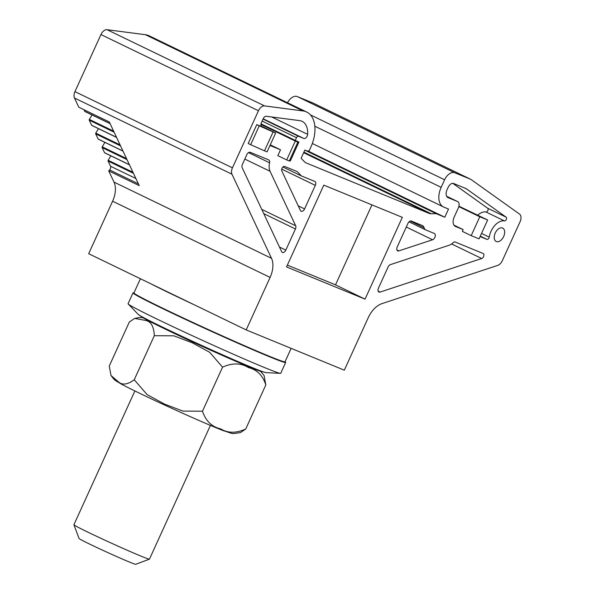 <?xml version="1.0" encoding="UTF-8"?>
<svg xmlns="http://www.w3.org/2000/svg" width="594" height="594" viewBox="0 0 594 594"><rect width="100%" height="100%" fill="white"/><g stroke="black" fill="none" stroke-linecap="round" stroke-linejoin="round"><path stroke-width="0.89" d="M267.07 151.886L264.493 150.831L273.099 131.957L275.668 133.011L267.07 151.886M261.761 126.641L256.801 124.614L248.195 143.496L250.661 144.684L259.259 125.809L273.099 131.957M250.661 144.684L264.493 150.831M312.318 143.496L443.443 206.935A17.293 10.595 -64.2 0 0 443.807 207.098L448.515 209.036L444.787 217.211L436.152 213.669L431.214 213.751A13.833 8.479 -64.2 0 1 428.987 213.343L306.266 162.986A13.833 8.479 -64.2 0 1 305.977 162.86A13.833 8.479 -64.2 0 1 304.432 161.724L301.113 158.256L304.841 150.082L307.009 150.965L309.11 150.935L310.773 147.282A31.133 19.075 -64.2 0 0 306.667 112.014L149.161 35.811A31.133 19.075 -64.2 0 0 145.463 34.719L107.069 29.7A6.92 4.24 -64.2 0 0 100.95 34.556L74.941 91.639A6.92 4.24 -64.2 0 0 74.473 98.01L78.794 107.21L109.311 121.97L139.241 185.64L108.724 170.879L114.011 182.113A20.753 12.712 -64.2 0 1 112.6 201.218L88.677 253.712L246.183 329.915L344.32 370.181L368.243 317.693A20.753 12.712 -64.2 0 1 381.949 303.631L497.75 265.392A6.92 4.24 -64.2 0 0 502.316 260.707L520.084 221.725A6.92 4.24 -64.2 0 0 519.55 214.107L471.376 179.73A13.833 8.479 -64.2 0 0 470.619 179.277L313.112 103.074A13.833 8.479 -64.2 0 0 312.823 102.94L297.29 96.57A10.38 6.356 -64.2 0 0 287.511 102.747M246.183 329.915L270.099 277.42A20.753 12.712 -64.2 0 0 271.51 258.316L231.972 174.213A6.92 4.24 -64.2 0 1 232.44 167.842L258.457 110.759A6.92 4.24 -64.2 0 1 264.568 105.903L302.97 110.922A31.133 19.075 -64.2 0 1 306.667 112.014M443.443 206.935A17.293 10.595 -64.2 0 1 441.156 187.34L444.602 179.789A10.38 6.356 -64.2 0 1 454.789 172.772L470.329 179.143A13.833 8.479 -64.2 0 1 470.619 179.277M402.324 217.345L365.043 299.146L286.538 266.929L323.812 185.128L402.324 217.345M270.062 171.295L295.678 225.794A3.46 2.116 -64.2 0 1 295.441 228.98L285.811 250.104A3.46 2.116 -64.2 0 1 282.343 252.413A3.46 2.116 -64.2 0 1 281.653 251.678L242.144 167.627A3.46 2.116 -64.2 0 1 242.374 164.449L246.837 154.663A3.46 2.116 -64.2 0 1 250.23 152.316L268.681 159.89A3.46 2.116 -64.2 0 1 268.755 159.92A3.46 2.116 -64.2 0 1 269.565 162.786A13.833 8.479 -64.2 0 0 270.062 171.295L244.817 159.088M300.423 210.491L281.801 170.886A2.77 1.693 -64.2 0 1 282.321 167.738A2.77 1.693 -64.2 0 1 284.712 166.469L297.193 171.592L301.321 175.898L314.783 181.422A3.46 2.116 -64.2 0 1 314.857 181.452A3.46 2.116 -64.2 0 1 315.317 185.373L304.581 208.917A3.46 2.116 -64.2 0 1 301.113 211.226A3.46 2.116 -64.2 0 1 300.423 210.491M396.918 249.948L398.864 250.891A3.46 2.116 -64.2 0 1 397.683 250.854A3.46 2.116 -64.2 0 1 397.223 246.933L407.959 223.389A3.46 2.116 -64.2 0 1 411.352 221.05L422.349 225.557A6.92 4.24 -64.2 0 1 422.49 225.623A6.92 4.24 -64.2 0 1 424.123 227.784L410.216 221.05M398.864 250.891L432.573 239.761A3.46 2.116 -64.2 0 0 435.135 236.672A3.46 2.116 -64.2 0 0 434.4 233.494A3.46 2.116 -64.2 0 0 434.333 233.464L425.905 230.004A6.92 4.24 -64.2 0 1 425.764 229.945A6.92 4.24 -64.2 0 1 424.123 227.784M446.643 196.265L457.529 201.529L448.106 197.661A6.92 4.24 -64.2 0 1 447.958 197.594A6.92 4.24 -64.2 0 1 447.044 189.761L448.195 187.244A5.532 3.393 -64.2 0 1 453.63 183.494L465.607 188.409A13.833 8.479 -64.2 0 1 465.896 188.543A13.833 8.479 -64.2 0 1 466.661 188.996L506.155 217.181A2.079 1.27 -64.2 0 1 506.311 219.476A2.079 1.27 -64.2 0 1 504.44 220.916L485.981 211.991A2.079 1.27 115.8 0 0 487.852 210.543A2.079 1.27 115.8 0 0 487.696 208.256L452.784 183.331M481.526 233.42L489.226 237.147A14.872 9.11 -64.2 0 1 504.44 220.916M489.226 237.147A2.079 1.27 -64.2 0 1 486.939 239.367L480.101 236.561M457.529 201.529A5.532 3.393 -64.2 0 1 457.64 201.581A5.532 3.393 -64.2 0 1 458.375 207.848L454.217 216.973A8.301 5.086 -64.2 0 0 455.308 226.381A8.301 5.086 -64.2 0 0 455.487 226.455L463.142 229.596L462.332 231.363L471.198 235.647L479.796 216.773L458.828 206.623M453.593 242.367A2.079 1.27 -64.2 0 1 454.959 241.929L483.115 253.482A2.77 1.693 -64.2 0 1 483.174 253.504A2.77 1.693 -64.2 0 1 483.761 256.051A2.77 1.693 -64.2 0 1 481.712 258.516L380.101 292.077A3.46 2.116 -64.2 0 1 378.913 292.04A3.46 2.116 -64.2 0 1 378.46 288.12L388.09 266.988A3.46 2.116 -64.2 0 1 390.369 264.649L448.953 245.3A13.833 8.479 -64.2 0 0 453.593 242.367M289.263 160.996L286.694 159.942L295.3 141.06L297.869 142.122L289.263 160.996L290.303 160.952L298.908 142.077L295.27 140.399L296.503 137.697A2.079 1.27 -64.2 0 1 298.544 136.293L303.786 138.439A3.46 2.116 -64.2 0 0 306.229 137.541A3.46 2.116 -64.2 0 0 307.64 134.348A20.753 12.712 -64.2 0 0 302.146 121.354A20.753 12.712 -64.2 0 0 299.68 120.627L266.283 116.261A3.46 2.116 -64.2 0 0 263.224 118.689L261.375 122.758A3.46 2.116 -64.2 0 0 261.828 126.678A3.46 2.116 -64.2 0 0 261.902 126.708M286.694 159.942L277.836 155.658L280.502 149.799L270.27 144.854M269.98 145.485L280.502 149.799M495.233 233.056A7.44 4.559 -64.2 0 1 502.687 228.096A7.44 4.559 -64.2 0 1 503.667 236.516A7.44 4.559 -64.2 0 1 496.213 241.483A7.44 4.559 -64.2 0 1 495.233 233.056M307.833 150.958L444.787 217.211M436.152 213.669L304.819 150.126M365.043 299.146L335.513 284.853L371.963 204.885M287.37 265.102L335.513 284.853M301.321 175.898L282.937 167.003M463.142 229.596L453.95 225.156M479.796 216.773L487.652 219.988L479.046 238.87L471.198 235.647M487.652 219.988L458.932 206.2M477.702 215.177A14.872 9.11 -64.2 0 1 485.981 211.991M295.3 141.06L260.922 124.428M298.908 142.077L297.869 142.122M295.27 140.399L261.011 123.827M108.724 170.879L109.6 169.929A2.77 1.693 -64.2 0 0 110.529 166.253L108.078 161.033A0.691 0.423 -64.2 0 1 108.182 160.291L132.959 172.275M110.855 155.836L108.182 160.291M85.053 111.501A0.691 0.423 -64.2 0 1 84.712 111.338L83.947 109.704M92.018 114.954L89.345 119.409A0.691 0.423 -64.2 0 0 89.241 120.159L91.654 125.282A0.691 0.423 115.8 0 0 91.988 125.445M98.463 128.66L95.79 133.115A0.691 0.423 115.8 0 0 95.686 133.865L98.092 138.989A0.691 0.423 115.8 0 0 98.433 139.152M104.908 142.367L102.235 146.822A0.691 0.423 115.8 0 0 102.123 147.572L104.537 152.695L129.41 164.731M256.801 124.614L259.259 125.809M275.668 133.011L261.16 125.995M210.417 425.393L149.458 559.147A41.506 1.233 -155.5 0 1 149.428 559.169A41.506 1.233 -155.5 0 1 141.224 556.222A41.506 1.233 -155.5 0 1 99.502 537.667A41.506 1.233 -155.5 0 1 73.923 524.762A41.506 1.233 -155.5 0 1 73.916 524.717L134.875 390.963M149.428 559.169L135.692 564.3A31.133 0.921 -155.5 0 1 129.537 562.087A31.133 0.921 -155.5 0 1 98.248 548.173A31.133 0.921 -155.5 0 1 79.061 538.491L73.923 524.762M260.58 371.369L264.07 375.497L265.822 384.927L245.753 428.972L240.414 432.595C230.019 434.051 234.934 434.199 223.314 430.65A61.227 1.819 -155.5 0 1 172.446 408.613A61.227 1.819 -155.5 0 1 122.438 384.674A61.227 1.819 -155.5 0 1 121.748 384.303M134.66 318.406L129.321 322.03L109.251 366.075L111.004 375.505L118.34 381.786C122.282 385.35 127.584 384.674 134.237 379.752L154.306 335.707C153.898 326.923 151.21 321.874 146.243 320.56L134.66 318.406L139.367 317.515L142.731 317.656M245.753 428.972C236.315 433.338 227.933 433.301 220.604 428.853C211.828 426.863 205.784 420.983 202.487 411.204L182.937 411.107L164.441 404.076L147.074 394.579L134.237 379.752M265.822 384.927C262.719 375.408 256.95 369.639 248.515 367.612C240.978 362.897 232.328 362.741 222.557 367.159L202.487 411.204M222.557 367.159L209.719 352.331L192.352 342.835L173.856 335.81L154.306 335.707M223.745 430.813A61.227 1.819 -155.5 0 1 223.314 430.65M133.94 292.931A83.88 2.487 24.5 0 0 133.004 292.894A83.88 2.487 24.5 0 0 133.138 293.161A83.88 2.487 24.5 0 0 196.168 324.383A83.88 2.487 24.5 0 0 285.365 362.533A83.88 2.487 24.5 0 0 285.662 362.466A83.88 2.487 24.5 0 0 285.023 361.783L291.134 348.359M133.004 292.894L128.066 303.72A83.88 2.487 24.5 0 0 128.207 303.987A83.88 2.487 24.5 0 0 191.238 335.209A83.88 2.487 24.5 0 0 280.435 373.366A83.88 2.487 24.5 0 0 280.724 373.292L285.662 362.466M140.407 278.735L133.932 292.939A83.019 2.465 24.5 0 0 184.036 318.332A83.019 2.465 24.5 0 0 268.54 355.94A83.019 2.465 24.5 0 0 285.016 361.791M150.913 283.821A83.019 2.465 24.5 0 0 194.112 304.722M314.85 126.232L441.156 187.34M270.099 277.42L112.6 201.218M271.51 258.316L114.011 182.113M285.811 250.104L279.47 247.037M295.441 228.98L263.781 213.654M295.678 225.794L261.768 209.385M248.522 152.606L269.565 162.786M298.24 205.851L304.581 208.917M281.719 169.119L315.317 185.373M406.289 227.042L432.573 239.761M480.286 236.145L486.939 239.367M487.696 208.256L506.155 217.181M466.661 188.996L464.619 188.008M380.101 292.077L378.148 291.134M451.626 243.963L481.712 258.516M296.503 137.697L262.14 121.072M298.544 136.293L263.038 119.112M303.786 138.439L263.179 118.8M307.64 134.348L271.725 116.973M108.078 161.033L133.442 173.307M84.712 111.338L110.083 123.611M91.654 125.282L116.528 137.318M95.686 133.865L120.56 145.894M95.79 133.115L120.07 144.862M98.092 138.989L122.965 151.025M102.123 147.572L126.997 159.6M102.235 146.822L126.515 158.568M113.625 131.155L89.345 119.409M89.241 120.159L114.115 132.187M110.529 166.253L135.9 178.527M138.402 183.858L109.6 169.929M431.214 213.751L303.898 152.153M428.987 213.343L303.645 152.703M306.266 162.986L305.695 162.711M302.97 110.922L145.463 34.719M264.568 105.903L107.069 29.7M258.457 110.759L100.95 34.556M232.44 167.842L74.941 91.639M231.972 174.213L74.473 98.01M470.329 179.143L312.823 102.94M454.789 172.772L297.29 96.57M444.602 179.789L310.439 114.887M138.261 314.419A70.367 2.086 24.5 0 0 191.142 340.607A70.367 2.086 24.5 0 0 265.964 372.616L259.6 371.02C247.535 366.661 219.134 354.187 191.387 341.409C168.258 330.709 152.339 322.965 143.644 318.176L138.261 314.419L128.207 303.987M425.764 229.945L409.021 221.837M446.643 196.258L457.64 201.581M84.853 111.486L110.128 123.715M91.788 125.431L116.573 137.422M98.233 139.137L123.017 151.128M104.678 152.844L129.462 164.835M122.438 384.674L121.673 384.266C113.862 379.625 114.842 380.509 111.004 375.505M265.964 372.616L280.435 373.366"/></g></svg>

